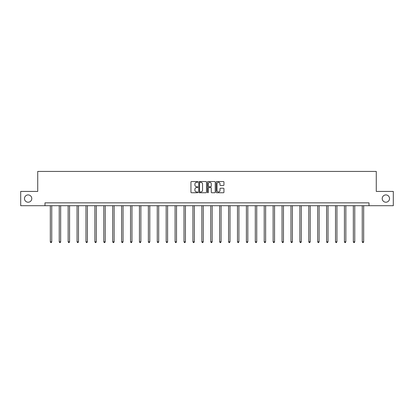 <?xml version="1.0" encoding="UTF-8"?>
<svg xmlns="http://www.w3.org/2000/svg" width="414" height="414" viewBox="0 0 414 414"><rect width="100%" height="100%" fill="white"/><g stroke="black" fill="none" stroke-linecap="round" stroke-linejoin="round"><path stroke-width="0.62" d="M197.861 181.927A0.393 0.393 0 0 0 197.468 181.534L191.511 181.534A0.559 0.559 0 0 0 190.947 182.093L190.947 192.189A0.559 0.559 0 0 0 191.511 192.748L197.468 192.748A0.393 0.393 0 0 0 197.861 192.355A0.393 0.393 0 0 0 197.468 191.967L196.697 191.967A1.796 1.796 0 0 1 194.901 190.171L194.901 189.327A1.796 1.796 0 0 1 196.697 187.537L197.468 187.537A0.393 0.393 0 0 0 197.861 187.144A0.393 0.393 0 0 0 197.468 186.75L196.697 186.75A1.796 1.796 0 0 1 194.901 184.954L194.901 184.116A1.796 1.796 0 0 1 196.697 182.32L197.468 182.32A0.393 0.393 0 0 0 197.861 181.927M382.215 198.57A3.659 3.659 0 0 0 385.874 202.223A3.659 3.659 0 0 0 389.527 198.57A3.659 3.659 0 0 0 385.874 194.911A3.659 3.659 0 0 0 382.215 198.57M24.473 198.57A3.659 3.659 0 0 0 28.126 202.223A3.659 3.659 0 0 0 31.785 198.57A3.659 3.659 0 0 0 28.126 194.911A3.659 3.659 0 0 0 24.473 198.57M223.389 185.488A0.559 0.559 0 0 0 223.948 184.929L223.948 182.093A0.559 0.559 0 0 0 223.389 181.534L216.77 181.534A0.559 0.559 0 0 0 216.212 182.093L216.212 192.189A0.559 0.559 0 0 0 216.77 192.748L223.389 192.748A0.559 0.559 0 0 0 223.948 192.189L223.948 188.768A0.559 0.559 0 0 0 223.389 188.21L220.558 188.21A0.559 0.559 0 0 0 219.994 188.768L219.994 190.466A1.501 1.501 0 0 1 218.494 191.967A1.501 1.501 0 0 1 216.998 190.466L216.998 183.821A1.501 1.501 0 0 1 218.494 182.32A1.501 1.501 0 0 1 219.994 183.821L219.994 184.929A0.559 0.559 0 0 0 220.558 185.488L223.389 185.488M44.981 205.711L20.7 205.711L20.7 191.428L37.726 191.428L37.726 171.432L376.274 171.432L376.274 191.428L393.3 191.428L393.3 205.711L369.019 205.711L369.019 202.855L44.981 202.855L44.981 205.711L369.019 205.711M206.508 182.093A0.559 0.559 0 0 0 205.949 181.534L199.331 181.534A0.559 0.559 0 0 0 198.772 182.093L198.772 192.189A0.559 0.559 0 0 0 199.331 192.748L205.949 192.748A0.559 0.559 0 0 0 206.508 192.189L206.508 182.093M208.051 181.534L214.669 181.534A0.559 0.559 0 0 1 215.228 182.093L215.228 192.189A0.559 0.559 0 0 1 214.669 192.748L211.839 192.748A0.559 0.559 0 0 1 211.275 192.189L211.275 188.096A0.559 0.559 0 0 0 210.716 187.537L208.837 187.537A0.559 0.559 0 0 0 208.278 188.096L208.278 192.355A0.393 0.393 0 0 1 207.885 192.748A0.393 0.393 0 0 1 207.492 192.355L207.492 182.093A0.559 0.559 0 0 1 208.051 181.534M199.946 182.32A0.393 0.393 0 0 0 199.558 182.714L199.558 191.573A0.393 0.393 0 0 0 199.946 191.967L200.759 191.967A1.796 1.796 0 0 0 202.555 190.171L202.555 184.116A1.796 1.796 0 0 0 200.759 182.32L199.946 182.32M211.275 183.847A1.501 1.501 0 0 0 209.774 182.346A1.501 1.501 0 0 0 208.278 183.847L208.278 186.186A0.559 0.559 0 0 0 208.837 186.75L210.716 186.75A0.559 0.559 0 0 0 211.275 186.186L211.275 183.847M50.322 205.711L50.322 241.828L51.75 241.828L51.75 205.711M51.75 241.828L51.32 242.568L50.751 242.568L50.322 241.828M59.233 205.711L59.233 241.828L60.661 241.828L60.661 205.711M60.661 241.828L60.232 242.568L59.663 242.568L59.233 241.828M68.144 205.711L68.144 241.828L69.573 241.828L69.573 205.711M69.573 241.828L69.148 242.568L68.574 242.568L68.144 241.828M77.061 205.711L77.061 241.828L78.489 241.828L78.489 205.711M78.489 241.828L78.06 242.568L77.485 242.568L77.061 241.828M85.972 205.711L85.972 241.828L87.401 241.828L87.401 205.711M87.401 241.828L86.971 242.568L86.397 242.568L85.972 241.828M94.884 205.711L94.884 241.828L96.312 241.828L96.312 205.711M96.312 241.828L95.882 242.568L95.313 242.568L94.884 241.828M103.795 205.711L103.795 241.828L105.223 241.828L105.223 205.711M105.223 241.828L104.794 242.568L104.224 242.568L103.795 241.828M112.706 205.711L112.706 241.828L114.135 241.828L114.135 205.711M114.135 241.828L113.705 242.568L113.136 242.568L112.706 241.828M121.618 205.711L121.618 241.828L123.046 241.828L123.046 205.711M123.046 241.828L122.622 242.568L122.047 242.568L121.618 241.828M130.534 205.711L130.534 241.828L131.962 241.828L131.962 205.711M131.962 241.828L131.533 242.568L130.959 242.568L130.534 241.828M139.446 205.711L139.446 241.828L140.874 241.828L140.874 205.711M140.874 241.828L140.444 242.568L139.875 242.568L139.446 241.828M148.357 205.711L148.357 241.828L149.785 241.828L149.785 205.711M149.785 241.828L149.356 242.568L148.786 242.568L148.357 241.828M157.268 205.711L157.268 241.828L158.697 241.828L158.697 205.711M158.697 241.828L158.267 242.568L157.698 242.568L157.268 241.828M166.18 205.711L166.18 241.828L167.608 241.828L167.608 205.711M167.608 241.828L167.178 242.568L166.609 242.568L166.18 241.828M175.091 205.711L175.091 241.828L176.519 241.828L176.519 205.711M176.519 241.828L176.095 242.568L175.52 242.568L175.091 241.828M184.007 205.711L184.007 241.828L185.436 241.828L185.436 205.711M185.436 241.828L185.006 242.568L184.432 242.568L184.007 241.828M192.919 205.711L192.919 241.828L194.347 241.828L194.347 205.711M194.347 241.828L193.918 242.568L193.348 242.568L192.919 241.828M201.83 205.711L201.83 241.828L203.258 241.828L203.258 205.711M203.258 241.828L202.829 242.568L202.26 242.568L201.83 241.828M210.742 205.711L210.742 241.828L212.17 241.828L212.17 205.711M212.17 241.828L211.74 242.568L211.171 242.568L210.742 241.828M219.653 205.711L219.653 241.828L221.081 241.828L221.081 205.711M221.081 241.828L220.652 242.568L220.082 242.568L219.653 241.828M228.564 205.711L228.564 241.828L229.993 241.828L229.993 205.711M229.993 241.828L229.568 242.568L228.994 242.568L228.564 241.828M237.481 205.711L237.481 241.828L238.909 241.828L238.909 205.711M238.909 241.828L238.48 242.568L237.905 242.568L237.481 241.828M246.392 205.711L246.392 241.828L247.82 241.828L247.82 205.711M247.82 241.828L247.391 242.568L246.822 242.568L246.392 241.828M255.303 205.711L255.303 241.828L256.732 241.828L256.732 205.711M256.732 241.828L256.302 242.568L255.733 242.568L255.303 241.828M264.215 205.711L264.215 241.828L265.643 241.828L265.643 205.711M265.643 241.828L265.214 242.568L264.644 242.568L264.215 241.828M273.126 205.711L273.126 241.828L274.554 241.828L274.554 205.711M274.554 241.828L274.125 242.568L273.556 242.568L273.126 241.828M282.037 205.711L282.037 241.828L283.466 241.828L283.466 205.711M283.466 241.828L283.041 242.568L282.467 242.568L282.037 241.828M290.954 205.711L290.954 241.828L292.382 241.828L292.382 205.711M292.382 241.828L291.953 242.568L291.378 242.568L290.954 241.828M299.865 205.711L299.865 241.828L301.294 241.828L301.294 205.711M301.294 241.828L300.864 242.568L300.295 242.568L299.865 241.828M308.777 205.711L308.777 241.828L310.205 241.828L310.205 205.711M310.205 241.828L309.775 242.568L309.206 242.568L308.777 241.828M317.688 205.711L317.688 241.828L319.116 241.828L319.116 205.711M319.116 241.828L318.687 242.568L318.118 242.568L317.688 241.828M326.599 205.711L326.599 241.828L328.028 241.828L328.028 205.711M328.028 241.828L327.603 242.568L327.029 242.568L326.599 241.828M335.511 205.711L335.511 241.828L336.939 241.828L336.939 205.711M336.939 241.828L336.515 242.568L335.94 242.568L335.511 241.828M344.427 205.711L344.427 241.828L345.856 241.828L345.856 205.711M345.856 241.828L345.426 242.568L344.852 242.568L344.427 241.828M353.339 205.711L353.339 241.828L354.767 241.828L354.767 205.711M354.767 241.828L354.337 242.568L353.768 242.568L353.339 241.828M362.25 205.711L362.25 241.828L363.678 241.828L363.678 205.711M363.678 241.828L363.249 242.568L362.68 242.568L362.25 241.828"/></g></svg>
